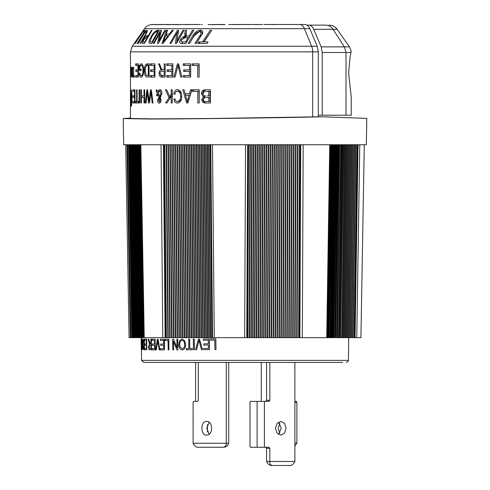 <?xml version="1.0" encoding="UTF-8"?>
<svg xmlns="http://www.w3.org/2000/svg" width="490" height="490" viewBox="0 0 490 490"><rect width="100%" height="100%" fill="white"/><g stroke="black" fill="none" stroke-linecap="round" stroke-linejoin="round"><path stroke-width="0.73" d="M344.844 144.746L341.94 337.659L360.916 337.659L364.284 144.746M343.753 144.746L340.593 337.659L341.677 337.659L344.586 144.746L341.677 337.659M338.737 144.746L335.619 337.659L340.593 337.659L343.502 144.746L340.593 337.659M329.739 144.746L326.72 337.659L335.607 337.659L338.517 144.746L335.619 337.659M329.109 226.545L327.43 337.659L330.089 337.659L332.863 144.746M331.013 144.746L328.104 337.659L330.921 144.746M342.645 362.447L143.717 362.447L141.604 360.377L348.39 360.377L351.679 144.746M209.101 422.319L206.829 428.266L209.101 434.214M206.535 435.12C200.373 435.549 200.367 420.984 206.535 421.412C213.303 420.99 213.328 435.53 206.535 435.12M207.472 424.689L207.472 431.843M271.423 465.5C269.053 465.157 267.448 463.816 266.609 461.482L269.855 461.482C269.512 463.822 270.437 465.163 272.636 465.5L271.423 465.5M275.441 428.266L277.126 423.415L280.99 421.412L284.592 423.421L286.001 428.266L284.592 433.111L280.99 435.12L277.126 433.117L275.441 428.266M278.577 422.135L281.254 428.266L278.577 434.403M131.436 90.95L130.916 90.95C130.279 89.811 130.279 106.293 130.916 105.191C132.159 106.293 132.178 89.921 130.916 90.95M131.436 105.191L130.916 105.191M130.916 89.897C130.242 88.58 130.236 107.512 130.916 106.244C132.392 107.506 132.41 88.715 130.916 89.897M123.204 118.574L123.658 144.746L366.336 144.746L366.796 118.396L322.585 116.792C278.737 117.863 180.657 119.107 148.029 119.003L123.204 118.574L130.45 118.035M165.73 24.641L178.452 24.5M165.73 24.524L170.863 24.5M155.03 24.616L168.511 24.5M155.25 24.641L159.391 24.5M152.905 24.647L155.097 24.5M152.99 24.659L154.779 24.5L153.137 24.5M152.341 24.598L154.179 24.5M152.341 24.524L154.779 24.5M153.186 24.5L153.554 24.5M152.555 24.5L152.543 24.5C149.187 24.586 146.504 25.982 144.507 28.683L132.227 46.225L311.646 46.225L304.388 28.683L144.507 28.683M351.214 96.934L348.696 73.861C349.296 63.032 350.08 55.903 351.036 52.485L322.224 52.485L321.152 46.862L349.444 46.856L344.384 46.862L346.02 52.485L346.02 115.211L351.214 115.211L351.214 96.934M325.617 25.131L307.04 25.131L325.617 25.131C328.827 25.26 331.301 26.656 333.047 29.314L344.384 46.862L321.152 46.862L313.71 29.314C312.504 26.613 310.881 25.223 308.841 25.131M313.71 29.314L337.157 29.314L349.444 46.856L351.067 50.801L351.036 52.485M318.31 115.211L346.02 115.211M322.224 52.485L322.224 115.211M291.121 24.5L304.939 24.5C306.973 24.592 308.59 25.988 309.803 28.683L317.232 46.225L318.31 51.854L318.31 116.792L322.585 116.792M164.671 144.746L166.367 337.659L165.914 337.659L326.72 337.659M140.391 144.746L143.576 337.659M140.177 144.746L143.356 337.659M143.013 337.659L142.596 337.659M136.018 144.746L139.276 337.659L138.817 337.659L141.481 337.659L141.665 349.603L141.316 349.535L141.126 338.872L141.561 349.609M161.045 144.746L162.784 337.659L165.914 337.659L164.217 144.746M162.784 337.659L144.225 337.659L142.645 246.862M144.005 337.659L140.728 144.746M141.818 337.659L138.56 144.746L141.818 337.659L141.481 337.659L142.222 337.659L138.952 144.746M141.916 337.659L142.222 337.659M140.514 337.659L141.377 337.659L138.119 144.746M139.417 337.659L140.391 337.659L137.133 144.746M127.761 262.156L125.71 144.746L129.078 337.659L138.67 337.659L135.412 144.746M137.519 337.659L138.67 337.659M136.091 337.659L137.353 337.659L134.101 144.746M135.332 337.659L135.914 337.659L132.655 144.746M131.087 144.746L134.346 337.659L135.142 337.659L131.89 144.746M130.83 337.659L127.572 144.746M129.391 144.746L132.649 337.659L129.599 144.746M353.174 337.659L352.641 337.659M339.539 337.659L342.443 144.746L339.539 337.659M338.51 337.659L341.42 144.746L338.51 337.659M337.518 337.659L340.654 144.746M336.55 337.659L339.454 144.746L336.55 337.659M334.713 337.659L337.61 144.746L334.713 337.659M336.746 144.746L333.843 337.659L336.942 144.746M332.998 337.659L335.889 144.746L332.998 337.659M329.923 337.659L332.361 337.659L335.27 144.746M329.237 337.659L332.3 144.746M245.551 144.746L244.645 337.659M247.677 144.746L246.77 337.659M303.175 144.746L302.305 337.659M299.874 337.659L300.731 144.746L299.874 337.659M163.397 144.746L165.124 337.659L163.427 144.746M212.495 144.746L214.271 337.659M212.544 337.659L210.774 144.746M126.922 144.746L130.267 337.659L127.014 144.746M144.103 337.659L140.844 144.746L144.238 337.659M330.382 144.746L327.375 337.659M359.77 144.746L356.769 337.659M357.963 144.746L355.054 337.659L358.037 144.746M178.544 30.264L176.921 40.762L182.966 30.264L184.099 30.264L176.48 43.451L175.304 43.451L176.945 32.94L170.973 43.451L169.938 43.451L177.417 30.264L178.544 30.264M166.122 34.202L169.228 34.202L172.241 30.264L173.252 30.264L162.931 43.451L162.037 43.451L166.655 30.264L167.568 30.264L166.122 34.202M142.798 43.451L142.118 43.194L143.429 39.629C144.807 37.179 146.094 35.825 147.306 35.574L148.415 35.574L151.465 30.264L152.023 30.264L144.483 43.451L142.774 43.451M142.743 31.807L142.357 31.807L143.417 30.264L143.907 30.264L135.197 43.451L142.743 31.807M144.066 31.807L143.111 31.807L144.103 30.264L145.31 30.264L137.206 43.451L144.354 31.807M144.538 35.856C146.02 33.534 146.577 32.132 146.21 31.636C145.212 32.187 144.091 33.596 142.853 35.856L138.278 43.451L137.892 43.451L142.486 35.862C144.201 32.806 145.738 30.882 147.104 30.092C147.741 30.656 147.031 32.579 144.985 35.862L140.532 43.451L140.06 43.451L144.538 35.856L144.985 35.856M149.021 43.206C148.715 41.705 149.389 39.61 151.049 36.928C152.794 33.394 154.865 31.176 157.266 30.264L159.305 30.264L151.931 43.451L149.021 43.206L151.931 43.451M161.541 30.264L158.981 40.762L164.83 30.264L165.681 30.264L158.331 43.451L157.425 43.451L159.991 32.94L154.13 43.451L153.352 43.451L160.714 30.264L161.541 30.264M187.45 36.089L189.018 36.089L192.503 30.264L193.771 30.264L185.869 43.451L181.6 43.451C179.432 43.328 179.034 42.116 180.412 39.819C181.496 37.877 183.076 36.658 185.165 36.174L184.785 33.871L185.251 30.264L186.574 30.264L186.237 33.087C185.673 34.79 186.078 35.788 187.45 36.089M199.687 35.856C201.488 33.688 201.445 32.285 199.559 31.636C197.023 32.022 195.204 33.43 194.107 35.856L189.495 43.451L188.221 43.451L192.803 35.862C194.371 32.567 196.913 30.643 200.416 30.092C203.326 30.846 203.546 32.769 201.084 35.862L196.319 43.451L194.946 43.451L199.687 35.856L200.943 35.856L196.319 43.451M198.848 41.907L202.609 41.907L210.216 30.264L211.76 30.264L204.079 41.907L208.048 41.907L207.025 43.451L197.88 43.451L198.848 41.907M200.171 24.5L198.07 24.5M201.335 24.5L202.419 24.5M220.292 24.641L225.008 24.537M221.143 24.5L219.263 24.5M153.903 24.58L155.851 24.5M159.232 24.5L163.96 24.5M162.925 24.5L167.99 24.5M171.384 24.5L174.826 24.641M172.302 24.5L174.544 24.5M175.518 24.5L176.774 24.5M174.752 24.641L180.761 24.598M184.332 24.5L185.14 24.5M180.547 24.5L190.628 24.5M186.053 24.5L188.234 24.5L186.384 24.653M184.816 24.537L197.084 24.5M195.89 24.5L198.591 24.5M208.569 24.641L213.867 24.623M215.839 24.5L218.093 24.5M212.923 24.506L224.775 24.641M253.992 24.5L231.837 24.561M228.726 24.5L231.709 24.5M231.856 24.561L233.503 24.5M230.876 24.5L231.672 24.5M235.249 24.5L250.268 24.5M255.119 24.5L258.585 24.5L254.561 24.641M263.951 24.5L293.357 24.5M264.171 24.5L266.309 24.5M266.254 24.5L271.209 24.5M274.608 24.641L272.017 24.5L274.271 24.5M274.608 24.5L278.614 24.5M278.939 24.5L279.521 24.5M280.923 24.5L286.325 24.5M288.371 24.5L289.578 24.5M287.514 24.5L288.01 24.5M289.174 24.518L290.227 24.5M276.464 24.5L275.031 24.5M257.581 24.5L262.64 24.5M220.292 24.524L224.328 24.5M208.569 24.524L208.017 24.5M133.758 67.265L133.501 75.932L132.864 75.932L132.864 77.077L134.487 77.077L134.487 75.932L133.758 75.932L133.501 67.265M210.394 89.793L205.757 89.793C203.123 89.658 201.666 90.95 201.396 93.663L203.356 96.897L201.764 99.66C202.113 101.987 203.43 103.09 205.727 102.974L210.394 102.974L210.394 89.793M141.157 69.029L139.791 69.029L139.791 66.609L141.157 65.262C142.412 65.66 143.025 67.4 142.994 70.48C143.043 73.488 142.449 75.227 141.212 75.705C140.465 75.656 140.018 74.743 139.864 72.967L139.313 73.31C139.491 75.828 140.103 77.138 141.157 77.249C142.804 76.722 143.631 74.449 143.637 70.425C143.613 66.475 142.774 64.239 141.12 63.718L139.24 65.74L139.24 70.572L141.157 70.572L141.053 69.029M199.216 89.793L192.258 89.793L192.258 91.33L197.782 91.33L197.782 102.974L199.216 102.974L199.216 89.793M174.887 94.411C175.108 92.457 175.984 91.373 177.521 91.158C179.701 91.746 180.7 93.517 180.528 96.469C180.663 99.39 179.628 101.105 177.429 101.608C176.112 101.448 175.31 100.536 175.022 98.864L173.907 99.207C174.299 101.614 175.457 102.931 177.38 103.145C180.332 102.545 181.784 100.321 181.729 96.469C181.857 92.586 180.443 90.301 177.484 89.621C175.365 89.891 174.128 91.373 173.772 94.074L174.887 94.411M157.615 91.336L156.598 89.621L156.065 90.772L157.168 92.714L156.5 95.599L157.376 95.954L157.743 94.049L159.036 97.008L157.596 100.279C157.615 101.951 158.16 102.906 159.232 103.145C160.353 102.918 160.953 101.938 161.014 100.199L160.23 97.265L161.957 93.412C161.871 91.152 161.1 89.891 159.636 89.621L157.615 91.336L158.876 91.336M144.666 89.793L144.005 89.793L144.005 95.954L141.42 95.954L141.42 89.793L140.826 89.793L140.826 102.974L141.42 102.974L141.42 97.498L144.005 97.498L144.005 102.974L144.666 102.974L144.666 89.793M154.944 63.89L150.191 63.89L150.191 65.433L154.105 65.433L154.105 69.886L150.485 69.886L150.485 71.424L154.105 71.424L154.105 75.534L150.289 75.534L150.289 77.077L154.944 77.077L154.944 63.89M172.872 63.89L166.68 63.89L166.68 65.433L171.788 65.433L171.788 69.886L167.059 69.886L167.059 71.424L171.788 71.424L171.788 75.534L166.808 75.534L166.808 77.077L172.872 77.077L172.872 63.89M190.671 63.89L183.174 63.89L183.174 65.433L189.354 65.433L189.354 69.886L183.64 69.886L183.64 71.424L189.354 71.424L189.354 75.534L183.327 75.534L183.327 77.077L190.671 77.077L190.671 63.89M134.977 89.793L132.864 89.793L132.864 91.33L134.572 91.33L134.572 95.783L132.98 95.783L132.98 97.326L134.572 97.326L134.572 101.436L132.9 101.436L132.9 102.974L134.977 102.974L134.977 89.793L134.119 89.793L134.119 91.33M318.31 51.854L130.45 51.854L130.45 118.47L152.837 118.88L211.551 118.5L318.31 116.792M137.09 89.793L136.618 89.793L136.618 101.436L135.442 101.436L135.442 102.974L138.413 102.974L138.413 101.436L137.09 101.436L137.09 89.793L136.618 89.793M199.124 63.89L192.172 63.89L192.172 65.433L197.697 65.433L197.697 77.077L199.124 77.077L199.124 63.89M178.562 63.89L177.362 63.89L173.932 77.077L175.095 77.077L178.023 65.433L180.749 77.077L181.992 77.077L178.562 63.89M165.173 63.89L164.187 63.89L164.187 69.715L162.95 69.715C161.774 69.488 160.996 68.484 160.604 66.714L159.581 63.89L158.546 63.89L161.192 69.8C159.838 70.18 159.146 71.393 159.109 73.445C159.183 75.919 160.059 77.132 161.743 77.077L165.173 77.077L165.173 63.89M139.619 89.793L139.074 89.793L139.074 102.974L139.619 102.974L139.619 89.793L139.074 89.793M151.373 89.793L150.516 89.793L149.052 101.381L147.649 89.793L146.859 89.793L145.42 102.974L146.118 102.974L147.221 91.636L148.482 102.974L149.524 102.974L150.969 91.636L152.169 102.974L152.99 102.974L151.373 89.793M172.26 89.793L171.182 89.793L171.182 94.362L169.736 96.548L166.643 89.793L165.485 89.793L169.032 97.626L165.632 102.974L166.912 102.974L171.182 96.408L171.182 102.974L172.26 102.974L172.26 89.793M191.921 89.793L190.537 89.793L189.428 93.731L185.122 93.731L184.075 89.793L182.794 89.793L186.629 102.974L187.878 102.974L191.921 89.793M149.052 63.89L146.976 63.89C145.163 64.423 144.323 66.646 144.458 70.554C144.342 73.365 144.85 75.46 145.989 76.832L149.052 77.077L149.052 63.89L148.237 63.89L146.345 65.58M138.443 63.89L135.632 63.89L135.632 65.433L137.929 65.433L137.929 69.886L135.797 69.886L135.797 71.424L137.929 71.424L137.929 75.534L135.687 75.534L135.687 77.077L138.443 77.077L138.443 63.89M132.606 67.265L132.392 75.828L131.939 67.265L131.381 75.362L131.24 67.265L131.24 77.077L131.847 68.68L132.276 77.077L132.606 77.077L132.392 67.265M136.704 102.974L136.704 101.436M137.09 101.436L136.618 101.436M134.162 102.974L134.162 101.436M134.977 101.436L134.572 101.436M134.977 97.326L134.572 97.326M134.236 97.326L134.236 95.783M134.977 95.783L134.572 95.783M134.977 91.33L134.572 91.33M199.124 77.077L198.958 65.433L197.697 65.433M193.434 65.433L193.434 63.89M184.589 77.077L184.589 75.534M189.354 71.424L190.616 71.424L190.616 75.534L189.354 75.534M184.895 71.424L184.895 69.886M189.354 65.433L190.616 65.433L190.616 69.886L189.354 69.886M184.436 65.433L184.436 63.89M178.96 65.433L178.023 65.433M178.213 65.433L178.593 64.006M168.064 77.077L168.064 75.534M172.872 75.534L171.788 75.534M172.872 71.424L171.788 71.424M168.321 71.424L168.321 69.886M172.872 69.886L171.788 69.886M172.872 65.433L171.788 65.433M167.941 65.433L167.941 63.89M163.005 77.077L160.579 75.135M165.173 71.252L164.187 71.252L164.187 75.534L161.682 75.534L160.028 73.433L159.109 73.445M161.859 69.182L162.447 69.8L161.192 69.8M161.737 69.182L160.604 69.182M165.173 69.715L164.187 69.715M165.173 75.534L164.187 75.534M160.028 73.433C160.163 71.871 160.793 71.142 161.927 71.252L164.187 71.252M151.551 77.077L151.551 75.534M154.944 75.534L154.105 75.534M154.944 71.424L154.105 71.424M151.741 71.424L151.741 69.886M154.944 69.886L154.105 69.886M154.944 65.433L154.105 65.433M151.453 65.433L151.453 63.89M139.619 102.974L139.074 102.974M144.666 97.498L144.005 97.498M141.42 102.974L140.826 102.974M142.088 97.498L142.088 95.954M141.42 89.793L140.826 89.793M144.666 95.954L144.005 95.954M151.594 91.636L150.969 91.636M149.634 102.116L149.548 101.381M147.87 91.636L147.221 91.636M149.732 101.381L149.052 101.381M158.49 100.279L157.596 100.279M159.409 98.11L160.297 97.008L159.036 97.008M160.297 97.008L159.954 96.224M158.797 94.049L157.743 94.049M157.425 95.599L156.5 95.599M158.209 92.714L157.168 92.714M157.327 90.772L156.065 90.772M159.489 98.031L160.083 100.272L159.268 101.779L158.49 100.205L159.489 98.031L160.555 98.031M160.836 98.87L159.869 98.87M161.014 100.272L160.083 100.272M160.53 101.779L159.268 101.779M158.166 92.604L159.654 90.987L161.014 93.492L159.764 96.224L158.166 92.604M160.91 90.987L159.654 90.987M161.957 93.492L161.014 93.492M161.02 96.224L159.764 96.224M172.26 96.408L171.182 96.408M166.912 102.974L170.287 97.626L169.032 97.626M170.287 97.626L169.791 96.548M172.437 94.362L170.992 96.548L169.736 96.548M172.26 94.362L171.182 94.362M181.331 93.259L178.783 91.158L177.521 91.158M174.942 94.074L173.772 94.074M175.108 99.207L173.907 99.207M181.423 99.237L178.691 101.608L177.429 101.608M181.729 96.469L180.528 96.469M187.884 102.955L187.486 101.602M185.63 95.268L185.183 93.731M184.326 90.748L184.075 89.793M191.792 89.793L190.69 93.731L189.428 93.731M188.999 95.268L187.254 101.602L185.539 95.268L190.224 95.268M189.048 99.109L187.829 99.109M188.295 101.602L187.254 101.602M199.216 102.974L199.044 91.33L197.782 91.33M193.519 91.33L193.519 89.793M149.052 77.077L145.989 76.832M149.052 65.433L148.311 65.433L148.311 75.534L146.124 75.27L145.126 70.572L144.458 70.554M149.052 75.534L148.311 75.534M145.126 70.572L145.389 67.357L147.061 65.433L148.311 65.433M141.157 70.572L140.501 70.572L140.501 69.029M140.318 65.74L139.24 65.74M139.901 73.31L139.313 73.31M142.474 75.705L141.212 75.705M143.637 70.48L142.994 70.48M142.419 65.262L141.157 65.262M136.949 77.077L136.949 75.534M138.443 75.534L137.929 75.534M138.443 71.424L137.929 71.424M137.053 71.424L137.053 69.886M138.443 69.886L137.929 69.886M138.443 65.433L137.929 65.433M136.894 65.433L136.894 63.89M206.988 102.974C204.691 103.09 203.368 101.981 203.019 99.66L201.764 99.66M203.019 99.66L204.618 96.897L203.356 96.897M204.618 96.897L202.652 93.663L201.396 93.663M202.652 93.663C202.921 90.95 204.379 89.664 207.019 89.793M208.807 97.498L208.807 101.436L206.259 101.436C204.563 101.724 203.558 101.056 203.246 99.446L204.563 97.62L210.063 97.498L210.063 101.436L208.807 101.436M208.807 95.954L210.063 95.954L210.063 91.33L208.807 91.33L208.807 95.954L207.16 95.954M205.941 95.954C204.177 96.163 203.154 95.391 202.872 93.651L204.257 91.495L208.807 91.33M134.487 77.077L134.119 77.077L134.119 75.932M131.173 98.643L131.173 101.828L130.701 100.266L130.891 98.643L131.314 98.643M131.173 93.167L131.173 97.498L130.585 93.167L130.873 102.974L131.314 102.974L130.873 102.974L131.314 102.974L131.314 93.167M131.314 97.559L130.812 97.559M193.329 24.5L194.034 24.5M156.763 24.555L159.366 24.5M156.108 24.647L156.763 24.531M156.414 24.5L157.48 24.5M158.938 24.555L160.53 24.5M159.685 24.5L158.938 24.531M235.751 24.647L233.546 24.5M265.886 24.524L266.493 24.5M177.111 24.5L175.677 24.647M181.429 24.5L180.761 24.531M216.917 24.635L217.787 24.518M214.902 24.629L216.917 24.524M217.144 24.5L214.902 24.524M137.206 43.451L136.869 43.451M147.196 31.636L146.21 31.636M140.532 43.451L140.06 43.451M138.278 43.451L137.892 43.451M148.985 35.574L148.415 35.574M152.023 30.264L151.465 30.264M143.931 39.629L143.429 39.629M148.568 35.574L143.974 39.555C143.031 41.129 142.915 41.913 143.625 41.907L144.783 41.907L147.533 37.111L146.381 37.111M144.483 43.451L142.118 43.194M148.103 37.111L147.533 37.111M145.365 41.907L144.783 41.907M151.71 36.928L151.049 36.928M159.305 30.264L158.527 30.264L155.753 31.936M158.442 31.807L156.488 31.807L153.768 33.724L151.698 36.946L150.032 41.644L150.834 41.907L152.053 41.907L157.707 31.807M152.788 41.907L152.053 41.907M159.826 40.762L158.981 40.762M161.179 31.685L160.481 32.94M160.867 32.94L159.991 32.94M159.324 40.762L158.944 42.342M170.146 34.202L169.228 34.202M166.526 34.202L165.981 35.745M163.77 42.079L163.593 42.599M168.934 35.745L165.559 35.745L163.25 42.079L168.052 35.745M163.997 42.079L163.25 42.079M165.939 39.58L165.057 39.58M178.029 40.762L176.921 40.762M178.489 30.594L177.16 32.94M178.115 32.94L176.945 32.94M176.97 40.762L176.596 43.255M190.267 36.089L189.018 36.089M193.771 30.264L191.798 33.534M186.574 30.264L186.041 35.556L184.785 35.556M186.041 35.556L186.427 36.174L185.165 36.174M189.348 37.626L185.245 37.626L181.57 39.806L180.412 39.819M186.427 36.174L183.138 37.914M181.159 40.86L182.856 43.451M181.57 39.806C180.828 41.142 181.11 41.84 182.421 41.907L185.557 41.907L188.099 37.626M186.788 41.907L185.557 41.907M200.943 35.856C202.744 33.688 202.701 32.285 200.82 31.636L199.559 31.636M201.041 30.129L194.058 35.862L189.495 43.451M211.76 30.264L203.871 41.907L202.609 41.907M200.11 41.907L199.136 43.451M257.115 401.371L250.678 401.371A1.054 0.674 -90 0 0 250.01 402.425L250.01 446.2A1.054 0.674 -90 0 0 250.678 447.254L257.115 447.254L257.115 401.371L268.9 401.371L269.849 400.318L269.849 362.447M265.647 401.371L266.597 400.318L266.597 362.447M257.115 447.254L268.9 447.254L269.849 448.307L269.849 461.176M269.849 448.307L266.597 448.307L265.647 447.254M272.636 465.5L290.656 465.5C292.175 465.169 293.584 463.834 294.876 461.482L294.882 362.447M269.855 461.482L294.876 461.482M266.597 448.307L266.597 461.176M195.584 362.447L195.584 401.371M294.882 401.371L296.468 401.371L296.891 402.425L296.891 443.236L294.882 446.029M279.821 423.36L278.161 428.272L279.821 433.172M261.268 362.447L261.268 401.371M198.285 362.447L198.285 400.318L197.703 401.371L193.525 401.371L193.103 402.425L193.109 443.236C194.42 445.575 195.749 446.917 197.096 447.254L223.03 447.254C225.376 446.923 226.454 445.588 226.27 443.236L228.72 443.236C228.028 445.563 226.435 446.905 223.942 447.254L223.03 447.254M193.109 443.236L226.27 443.236M226.282 362.447L226.282 442.929M228.732 362.447L228.732 442.929M141.677 343.123L141.99 344.397L141.598 344.36L141.886 338.853C142.302 339.313 142.547 341.132 142.621 344.317C142.657 347.539 142.474 349.37 142.076 349.799L141.647 346.577L142.069 348.549L142.443 344.354L141.916 340.103L141.99 344.397M141.647 341.169L141.788 343.123M142.02 340.103L141.751 341.169M141.745 346.314L142.174 348.549M142.076 349.799L142.18 349.793C142.578 349.37 142.762 347.539 142.725 344.317L142.621 344.317M141.886 338.853L141.996 338.853C142.406 339.307 142.651 341.126 142.725 344.317M143.723 340.323L143.203 341.855L143.16 344.458L143.533 348.268L144.274 348.506M144.048 340.342L143.619 340.323L143.098 341.861L143.056 344.458L143.429 348.274L144.17 348.513L144.048 340.342M143.57 339.08L144.293 339.098L144.458 349.762L143.405 349.529L142.853 344.433C142.749 341.273 142.988 339.484 143.57 339.08L144.397 339.098L144.458 349.762M144.715 339.111L146.608 339.154L146.767 349.817L144.911 349.774L144.893 348.531L146.4 348.562L146.351 345.242L144.918 345.205L144.899 343.962L146.332 343.992L146.277 340.391L144.734 340.36L144.715 339.111L146.712 339.147L146.767 349.817M144.899 343.962L146.43 343.992M144.893 348.531L146.498 348.562M149.897 345.15L149.046 346.902L149.83 348.611L151.006 348.617M150.865 345.162L149.799 345.15L148.948 346.902L149.732 348.611L150.914 348.623L150.865 345.162M150.779 339.202L151.251 339.209L151.404 349.872L149.781 349.854C149.003 349.897 148.586 348.911 148.537 346.902L149.438 343.968L148.17 339.178L148.635 339.184L150.258 343.907L150.847 343.913L150.779 339.202L151.343 339.209L151.404 349.872M150.258 343.907L150.938 343.913M148.635 339.184L150.357 343.907M148.17 339.178L148.733 339.178M151.98 339.215L155.061 339.233L155.208 349.897L152.194 349.878L152.176 348.629L154.644 348.647L154.595 345.321L152.249 345.309L152.231 344.06L154.577 344.078L154.528 340.477L151.998 340.458L151.98 339.215L155.152 339.227L155.208 349.897M152.231 344.06L154.669 344.072M152.176 348.629L154.736 348.647M157.357 339.239L157.976 339.239L159.911 349.909L159.262 349.909L157.713 340.489L156.341 349.897L155.747 349.897L157.357 339.239L158.062 339.239L159.911 349.909M156.341 349.897L157.804 340.483M160.383 339.245L164.321 339.245L164.475 349.909L160.61 349.909L160.591 348.66L163.758 348.66L163.715 345.34L160.708 345.34L160.689 344.09L163.697 344.09L163.648 340.489L160.395 340.489L160.383 339.245L164.407 339.245L164.475 349.909M160.689 344.09L163.782 344.09M160.591 348.66L163.844 348.66M165.118 339.245L168.774 339.239L168.921 349.903L168.174 349.903L168.039 340.483L165.13 340.489L165.118 339.245L168.848 339.233L168.921 349.903M176.829 339.209L177.674 339.202L177.821 349.866L176.927 349.872L173.478 341.383L173.595 349.885L172.799 349.891L172.645 339.227L173.503 339.221L176.951 347.698L176.902 339.202L177.741 339.202L177.821 349.866M173.503 339.221L177.019 347.692M172.645 339.227L173.576 339.221M173.595 349.885L173.552 341.383M182.133 340.287C180.4 340.721 179.603 342.143 179.732 344.543L180.13 346.951L182.231 348.733M184.626 344.335C184.638 342.026 183.787 340.679 182.066 340.287C180.332 340.721 179.536 342.143 179.665 344.543L180.063 346.957L182.17 348.733C183.971 348.286 184.791 346.816 184.626 344.335M184.595 340.697L185.532 344.348C185.667 347.539 184.552 349.413 182.194 349.983C179.91 349.45 178.783 347.63 178.807 344.519L179.597 340.685L182.041 339.037L184.657 340.697L185.594 344.348C185.728 347.539 184.614 349.413 182.256 349.976L182.194 349.983M182.041 339.037L184.657 340.697M188.681 339.135L189.612 339.129L189.753 348.543L192.239 348.525L192.258 349.774L186.408 349.817L186.39 348.568L188.815 348.549L188.681 339.135L189.673 339.129L189.808 348.543L192.294 348.525L192.258 349.774M186.39 348.568L188.877 348.549M193.299 339.098L194.261 339.092L194.42 349.756L193.452 349.762L193.299 339.098L194.316 339.092L194.42 349.756M198.419 339.055L199.442 339.049L202.499 349.682L201.457 349.695L199.001 340.299L196.613 349.738L195.596 349.744L198.419 339.055L199.491 339.043L202.499 349.682M196.613 349.738L199.05 340.293M203.319 339.013L209.365 338.951L209.53 349.609L203.607 349.67L203.589 348.427L208.471 348.378L208.422 345.052L203.791 345.101L203.773 343.851L208.403 343.809L208.348 340.207L203.338 340.256L203.319 339.013L209.401 338.945L209.53 349.609M203.773 343.851L208.44 343.802M203.589 348.427L208.507 348.372M210.541 338.933L215.821 338.878L215.986 349.541L214.92 349.554L214.773 340.134L210.559 340.183L210.541 338.933L215.845 338.878L215.986 349.541M339.729 362.447L320.295 362.447M169.699 362.447L150.265 362.447M309.803 28.683L304.388 28.683A9.812 5.794 -90 0 0 299.641 24.5M317.232 46.225L311.646 46.225A9.812 5.794 90 0 1 312.694 51.854L312.694 116.914M179.493 67.51L178.476 67.51M160.898 67.498L159.826 67.498M151.924 94.331L151.226 94.331M148.433 96.303L147.662 96.303M149.934 99.838L149.23 99.838M142.847 35.862L142.486 35.862M186.047 33.871L184.785 33.871M194.058 35.862L192.803 35.862M354.368 337.659L357.271 144.746M354.037 337.659L356.947 144.746M353.002 337.659L355.912 144.746M352.684 337.659L355.593 144.746M351.667 337.659L354.576 144.746M351.355 337.659L354.264 144.746M350.356 337.659L353.266 144.746M350.05 337.659L352.959 144.746M349.076 337.659L351.985 144.746M347.814 337.659L350.724 144.746M347.52 337.659L350.43 144.746M346.583 337.659L349.493 144.746M346.295 337.659L349.205 144.746M345.383 337.659L348.292 144.746M345.101 337.659L348.01 144.746M344.207 337.659L347.116 144.746M343.931 337.659L346.84 144.746M343.055 337.659L345.965 144.746M342.792 337.659L345.695 144.746M339.784 337.659L342.694 144.746M338.749 337.659L341.659 144.746M336.771 337.659L339.68 144.746M334.915 337.659L337.824 144.746M333.825 337.659L336.734 144.746M333.182 337.659L336.091 144.746M331.571 337.659L334.48 144.746M330.811 337.659L333.721 144.746M330.089 337.659L332.998 144.746M328.735 337.659L331.644 144.746M327.51 337.659L330.419 144.746M140.9 337.659L137.641 144.746M139.852 337.659L136.594 144.746M138.027 337.659L134.768 144.746M136.649 337.659L133.39 144.746M134.536 337.659L131.277 144.746M130.438 144.746L133.697 337.659L130.456 144.746M133.513 337.659L130.254 144.746M131.969 337.659L128.717 144.746L131.963 337.659M131.755 337.659L128.503 144.746M189.985 337.659L188.289 144.746M191.29 337.659L189.593 144.746M212.158 337.659L210.461 144.746M211.821 337.659L210.124 144.746M210.718 337.659L209.016 144.746M210.369 337.659L208.673 144.746M209.248 337.659L207.552 144.746M208.899 337.659L207.196 144.746M207.76 337.659L206.063 144.746M207.399 337.659L205.702 144.746M206.247 337.659L204.55 144.746M205.886 337.659L204.183 144.746M204.71 337.659L203.013 144.746M204.342 337.659L202.646 144.746M203.154 337.659L201.457 144.746M202.78 337.659L201.084 144.746M201.58 337.659L199.877 144.746M201.2 337.659L199.504 144.746M199.981 337.659L198.285 144.746M199.595 337.659L197.899 144.746M198.358 337.659L196.662 144.746M197.972 337.659L196.276 144.746M196.723 337.659L195.026 144.746M196.331 337.659L194.634 144.746M195.063 337.659L193.366 144.746M194.671 337.659L192.974 144.746M193.391 337.659L191.694 144.746M192.987 337.659L191.29 144.746M191.694 337.659L189.998 144.746M189.575 337.659L187.878 144.746M188.258 337.659L186.555 144.746M187.842 337.659L186.145 144.746M186.512 337.659L184.816 144.746M186.096 337.659L184.393 144.746M184.748 337.659L183.052 144.746M184.326 337.659L182.629 144.746M182.972 337.659L181.275 144.746M182.55 337.659L180.847 144.746M181.178 337.659L179.481 144.746M180.749 337.659L179.052 144.746M179.371 337.659L177.674 144.746M178.942 337.659L177.245 144.746M177.552 337.659L175.855 144.746M177.117 337.659L175.42 144.746M175.72 337.659L174.024 144.746M175.279 337.659L173.583 144.746M173.87 337.659L172.174 144.746M173.429 337.659L171.733 144.746M172.014 337.659L170.312 144.746M171.567 337.659L169.871 144.746M170.14 337.659L168.444 144.746M169.699 337.659L167.996 144.746M168.26 337.659L166.563 144.746M167.813 337.659L166.116 144.746M271.68 337.659L272.538 144.746M273.144 337.659L274.002 144.746M299.114 337.659L299.966 144.746M298.643 337.659L299.494 144.746M297.13 337.659L297.987 144.746M296.658 337.659L297.516 144.746M295.145 337.659L296.003 144.746M294.674 337.659L295.531 144.746M293.167 337.659L294.025 144.746M292.695 337.659L293.553 144.746M291.189 337.659L292.046 144.746M290.717 337.659L291.575 144.746M289.216 337.659L290.068 144.746M288.745 337.659L289.602 144.746M287.244 337.659L288.102 144.746M286.779 337.659L287.63 144.746M285.278 337.659L286.136 144.746M284.812 337.659L285.664 144.746M283.318 337.659L284.169 144.746M282.853 337.659L283.704 144.746M281.358 337.659L282.216 144.746M280.893 337.659L281.75 144.746M279.41 337.659L280.268 144.746M278.945 337.659L279.802 144.746M277.463 337.659L278.32 144.746M277.003 337.659L277.861 144.746M275.527 337.659L276.385 144.746M275.068 337.659L275.925 144.746M273.598 337.659L274.455 144.746M271.227 337.659L272.079 144.746M269.769 337.659L270.627 144.746M269.316 337.659L270.174 144.746M267.871 337.659L268.722 144.746M267.418 337.659L268.275 144.746M265.978 337.659L266.829 144.746M265.531 337.659L266.382 144.746M264.098 337.659L264.949 144.746M263.651 337.659L264.508 144.746M262.224 337.659L263.081 144.746M261.783 337.659L262.64 144.746M260.368 337.659L261.225 144.746M259.927 337.659L260.784 144.746M258.524 337.659L259.382 144.746M258.089 337.659L258.94 144.746M256.693 337.659L257.544 144.746M256.258 337.659L257.115 144.746M254.874 337.659L255.725 144.746M254.439 337.659L255.296 144.746M253.067 337.659L253.924 144.746M252.638 337.659L253.495 144.746M251.278 337.659L252.136 144.746M250.856 337.659L251.713 144.746M249.502 337.659L250.359 144.746M249.079 337.659L249.937 144.746M247.744 337.659L248.595 144.746M247.328 337.659L248.179 144.746M266.597 400.318L269.849 400.318M264.404 447.254L264.404 401.371M296.891 402.425L294.882 402.425M294.882 442.929L296.891 442.929M130.45 51.854L132.227 46.225M337.157 29.314C335.16 26.613 332.483 25.223 329.121 25.131M332.189 337.659L335.099 144.746M331.412 337.659L334.321 144.746M330.67 337.659L333.58 144.746M329.274 337.659L332.183 144.746M328.631 337.659L331.54 144.746M137.188 144.746L140.44 337.659M144.183 337.659L142.682 248.969M143.833 337.659L140.581 144.746M143.178 337.659L139.919 144.746M142.89 337.659L139.632 144.746M142.566 337.659L139.307 144.746M141.396 337.659L138.137 144.746M140.936 337.659L137.678 144.746M139.913 337.659L136.661 144.746M139.356 337.659L136.097 144.746M138.762 337.659L135.51 144.746M138.137 337.659L134.879 144.746M137.476 337.659L134.223 144.746M136.784 337.659L133.531 144.746M136.061 337.659L132.808 144.746M135.307 337.659L132.049 144.746M134.517 337.659L131.259 144.746M132.845 337.659L129.587 144.746M348.39 360.377C348.788 360.916 348.084 361.608 346.283 362.447M141.604 360.377L141.414 349.578M141.396 348.292L141.334 345.009M141.316 343.723L141.255 340.164"/></g></svg>
